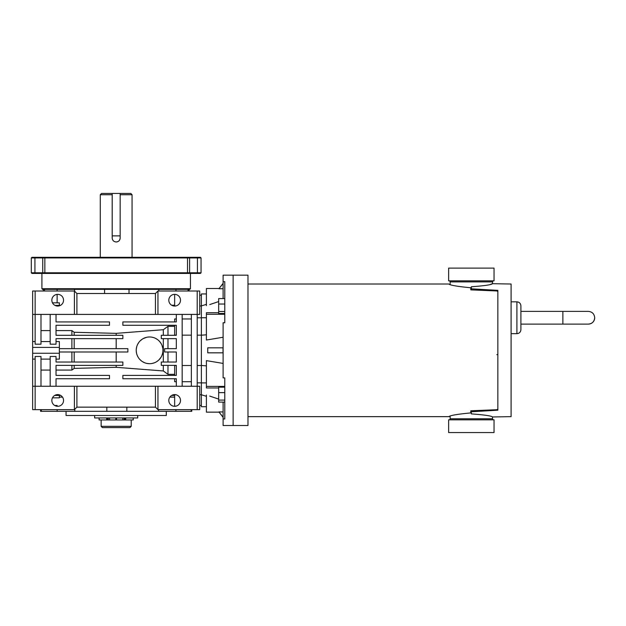 <?xml version="1.0" encoding="UTF-8"?>
<svg xmlns="http://www.w3.org/2000/svg" width="626" height="626" viewBox="0 0 626 626"><rect width="100%" height="100%" fill="white"/><g stroke="black" fill="none" stroke-linecap="round" stroke-linejoin="round"><path stroke-width="0.94" d="M57.13 289.353L57.13 291.02M57.13 294.392L57.13 302.835M74.572 289.353L74.572 291.184M104.573 289.353L104.573 293.524M129.026 289.353L129.026 293.524M158.816 289.353L158.816 291.02M175.953 289.353L175.953 291.02M174.654 294.361A5.845 5.845 0 0 0 168.809 300.206A5.845 5.845 0 0 0 174.654 306.059A5.845 5.845 0 0 0 180.499 300.206A5.845 5.845 0 0 0 174.654 294.361L174.654 305.957L175.742 305.957M74.408 314.409L76.912 314.409L76.912 293.524L74.408 291.02L74.408 314.409L35.142 314.409L35.142 344.19L40.987 344.19L40.987 314.409M35.142 291.02L32.638 291.02L32.638 314.409L35.142 314.409L35.142 291.02L74.408 291.02M197.206 409.647L199.717 409.647L199.717 386.258L197.206 386.258L197.206 409.647L157.948 409.647L155.436 407.143L76.912 407.143L74.408 409.647L32.638 409.647L32.638 386.258L197.206 386.258L197.206 314.409L199.717 314.409L199.717 291.02L197.206 291.02L197.206 314.409L157.948 314.409L157.948 291.02L155.436 293.524L155.436 314.409L76.912 314.409M56.027 359.105L59.368 359.105L59.368 353.252L32.638 353.252L32.638 386.258M32.638 353.252L32.638 341.561L35.142 341.561M32.638 314.409L32.638 341.561M57.702 294.361A5.845 5.845 0 0 0 51.848 300.206A5.845 5.845 0 0 0 57.702 306.059A5.845 5.845 0 0 0 63.547 300.206A5.845 5.845 0 0 0 57.702 294.361M76.912 293.524L155.436 293.524M155.436 314.409L157.948 314.409M174.654 406.305A5.845 5.845 0 0 0 180.499 400.452A5.845 5.845 0 0 0 174.654 394.607A5.845 5.845 0 0 0 168.809 400.452A5.845 5.845 0 0 0 174.654 406.305L174.654 394.709L175.742 394.709M35.142 409.647L35.142 356.468L40.987 356.468L40.987 386.258M57.702 394.607A5.845 5.845 0 0 0 51.848 400.452A5.845 5.845 0 0 0 57.702 406.305A5.845 5.845 0 0 0 63.547 400.452A5.845 5.845 0 0 0 57.702 394.607M74.408 409.647L74.408 386.258M76.912 407.143L76.912 386.258M59.368 397.111L62.498 397.111M169.857 397.111L174.654 397.111M57.154 405.468L54.689 405.468L57.154 405.468L57.154 406.282M57.154 409.647L57.154 411.313L41.332 411.313L41.332 409.647M57.154 411.313L74.799 411.313L74.799 409.255M106.827 407.143L106.827 411.313L74.799 411.313M106.827 411.313L126.835 411.313L126.835 407.143M158.589 409.647L158.589 411.313L126.835 411.313M158.589 411.313L175.929 411.313L175.929 409.647M191.196 409.647L191.196 411.313L175.929 411.313M191.196 411.313L191.775 411.313L191.775 409.647M40.573 409.647L40.573 411.313L41.332 411.313M66.051 411.313L66.051 415.492L166.297 415.492L166.297 411.313M52.474 397.831L59.368 397.831L59.368 395.444M54.689 395.444L60.714 395.444M54.986 395.28L60.417 395.28M71.896 362.031L71.896 352L74.189 352L74.189 362.031L122.86 362.031L56.027 362.031L56.027 356.468L50.182 356.468L50.182 386.258M59.368 348.659L127.868 348.659L127.868 352L59.368 352M71.896 338.635L71.896 348.659L74.189 348.659L74.189 338.635L116.178 338.635L116.178 348.659M56.027 314.409L56.027 321.928L109.495 321.928L109.495 325.27L56.027 325.27L56.027 335.293L122.86 335.293L122.86 338.635L116.178 338.635M122.86 338.635L56.027 338.635L56.027 344.19L50.182 344.19L50.182 314.409M59.368 353.252L59.368 347.407L32.638 347.407M59.368 347.407L59.368 341.561L56.027 341.561M40.987 330.591L50.182 330.591M74.189 335.293L116.178 335.293L116.178 333.353L74.189 332.273L74.189 335.293L71.896 335.293L71.896 330.591L74.189 332.273M116.178 333.353L163.323 329.714L167.971 326.334L174.654 326.334M174.654 321.928L174.654 318.955L176.321 318.955M56.027 330.591L71.896 330.591M163.323 329.714L163.323 335.293L167.971 335.293L167.971 326.334M174.654 325.27L174.654 335.153L176.321 335.153M176.321 386.258L176.321 378.738L122.86 378.738L122.86 375.397L176.321 375.397L176.321 365.373L161.289 365.373L161.289 362.031L176.321 362.031L176.321 352L164.63 352L164.63 348.659L176.321 348.659L176.321 338.635L161.289 338.635L161.289 335.293L176.321 335.293L176.321 325.27L122.86 325.27L122.86 321.928L176.321 321.928L176.321 314.409M182.174 314.409L182.174 386.258M176.321 381.704L174.654 381.704L174.654 378.738M56.027 370.076L71.896 370.076L74.189 368.393L116.178 367.313L163.323 370.952L167.971 374.332L174.654 374.332M155.436 407.143L155.436 386.258M157.948 409.647L157.948 386.258M122.86 362.031L122.86 365.373L56.027 365.373L56.027 375.397L109.495 375.397L109.495 378.738L56.027 378.738L56.027 386.258M116.178 367.313L116.178 365.373L71.896 365.373L71.896 370.076M74.189 365.373L74.189 368.393M167.971 374.332L167.971 365.373L163.323 365.373L163.323 370.952M163.323 365.373L161.289 365.373M163.323 338.635L163.323 362.031M161.289 335.293L163.323 335.293M116.178 352L116.178 362.031M158.464 360.333L156.414 361.828M154.184 362.884L151.852 363.503M147.814 337.085L149.591 336.968A13.365 13.365 0 0 0 136.225 350.333A13.365 13.365 0 0 0 149.591 363.698L146.758 363.393M144.567 362.72L142.431 361.617M141.445 360.928L139.903 359.535M138.197 357.321L137.133 355.169M136.507 353.056L136.225 350.552M136.265 349.261L136.703 346.804M137.524 344.582L138.69 342.594M140.06 340.967L142.431 339.049M143.111 338.643L146.766 337.265M151.789 337.148L153.902 337.68M155.561 338.376L157.564 339.605M159.826 341.741L161.132 343.596M162.009 345.388L162.752 347.993M162.948 349.731L162.893 351.671M162.533 353.69L161.704 355.983M160.992 357.313L158.754 360.067M149.591 363.698A13.365 13.365 0 0 0 162.956 350.333A13.365 13.365 0 0 0 149.591 336.968M164.63 348.659L167.971 348.659L167.971 338.635M167.502 362.031L167.971 362.031L167.971 352L164.63 352M174.654 375.397L174.654 365.506L176.321 365.506M40.987 370.076L50.182 370.076M182.174 381.704L191.36 381.704M191.36 386.258L191.36 314.409M182.174 365.506L191.36 365.506M182.174 335.153L191.36 335.153M182.174 318.955L191.36 318.955M54.986 305.386L60.417 305.386M59.368 305.386L59.368 302.835L52.474 302.835M44.493 289.353L44.493 291.02M199.717 394.709L201.384 394.709M199.717 405.468L201.384 405.468M197.206 365.506L201.384 365.506M197.206 335.153L201.384 335.153M199.717 305.957L201.384 305.957M157.948 291.02L197.206 291.02M188.074 289.353L188.074 291.02M199.717 295.198L201.384 295.198M206.4 293.946L201.384 293.946L201.384 406.72L206.4 406.72M201.384 365.467L206.4 365.866M223.106 363.416L206.4 360.639L206.4 387.964L218.677 387.964M224.773 314.268L206.4 314.268L206.4 340.028L223.106 337.242M206.4 334.8L201.384 335.2M206.4 304.346L201.384 305.918L206.4 304.346M209.741 304.572L218.677 301.568M222.973 283.5L219.061 288.516L206.4 288.516L206.4 305.652M223.106 288.735L218.928 288.735L223.106 283.5M223.106 402.088L223.106 425.516L247.982 425.516L247.982 275.15L233.13 275.15L233.13 425.516L233.13 275.15L223.106 275.15L223.106 298.579M206.4 396.321L201.384 394.748L206.4 396.321M218.677 399.098L209.741 396.094M206.4 395.014L206.4 412.151L219.061 412.151L222.973 417.166M223.106 417.166L218.928 411.931L223.106 411.931M223.106 281.684L224.773 281.684L224.773 322.766L223.106 322.766L223.106 377.901L224.773 377.901L224.773 418.982L223.106 418.982M224.773 392.635L218.677 392.635L218.677 402.088L224.773 402.088M224.773 400.092L218.677 400.092M224.773 387.181L218.677 387.181L218.677 392.635M223.012 352.837L223.012 347.829L207.738 347.829L207.738 352.837L223.106 352.837M224.773 304.033L218.677 304.033L218.677 313.485L224.773 313.485M224.773 311.49L218.677 311.49M224.773 298.579L218.677 298.579L218.677 304.033M218.677 312.703L206.4 312.703L206.4 314.268M224.773 386.399L206.4 386.399M189.803 289.353L42.545 289.353L41.911 288.711L190.445 288.711L189.803 289.353M201.048 272.795L200.414 273.437L31.934 273.437L31.3 272.795L201.048 272.795L201.048 257.943L31.3 257.943L31.934 257.309L200.414 257.309L201.048 257.943M31.3 272.795L31.3 257.943M99.104 417.957L99.104 419.96L106.655 419.96L106.655 417.957M133.244 417.957L133.244 419.96L124.864 419.96L124.864 417.957M124.081 417.957L124.081 419.96L124.864 419.96M124.081 419.96L122.79 419.96L122.79 417.957M116.413 419.96L122.79 419.96M109.566 417.957L109.566 419.96L115.935 419.96M109.566 419.96L108.275 419.96L108.275 417.957M107.484 417.957L107.484 419.96L108.275 419.96M107.484 419.96L106.655 419.96M116.53 417.957L116.53 419.96M115.818 417.957L115.818 419.96M137.712 415.492L137.712 417.957L94.636 417.957L94.636 415.492M120.153 235.885L120.153 193.442L112.195 193.442L112.195 235.885L120.153 235.885L120.153 238.005C119.918 240.423 118.596 241.746 116.178 241.98A3.975 3.975 0 0 0 120.153 238.005M497.858 291.419L496.708 290.949L470.807 289.877L470.807 287.764C457.45 286.489 450.125 285.237 448.842 284.024L247.982 284.024M247.982 416.642L448.842 416.642C450.125 415.421 457.45 414.177 470.807 412.902L470.807 410.789L496.708 409.717L497.858 409.248M470.807 412.902L470.807 410.789M470.807 289.877L470.807 287.764M449.077 419.827A1.064 1.064 0 0 0 450.133 418.763L450.133 416.227L448.842 416.642M449.077 280.839A1.064 1.064 0 0 1 450.133 281.903L450.133 284.439M493.593 280.839A1.064 1.064 0 0 0 492.529 281.903L450.133 281.903M493.593 419.827A1.064 1.064 0 0 1 492.529 418.763L492.529 416.963L511.098 416.642L511.098 284.024L492.529 283.703C491.293 284.807 484.227 285.832 471.331 286.771L471.331 288.805L497.858 290.37L497.858 410.187L471.331 411.767L471.331 413.896C484.219 414.835 491.285 415.86 492.529 416.963M448.631 419.827L494.039 419.827L494.039 432.558L448.631 432.558L448.631 419.827M448.631 280.839L494.039 280.839L494.039 268.108L448.631 268.108L448.631 280.839M490.917 284.165L492.529 283.703L492.529 281.903M471.331 410.773L471.331 411.767M471.331 289.893L471.331 288.805M520.902 320.935L520.902 329.644M520.902 324.111L562.868 324.111L562.868 311.38L520.902 311.38L520.902 307.389L520.902 329.652C520.668 332.093 519.337 333.423 516.912 333.658L511.098 333.658M516.912 333.658L516.912 301.826C519.337 302.068 520.668 303.399 520.902 305.817L520.902 307.389M594.7 317.742A6.37 6.362 -90 0 1 588.33 324.111L588.33 324.111C592.204 323.736 594.324 321.608 594.7 317.742C594.324 313.876 592.204 311.756 588.33 311.38L562.868 311.38M120.153 193.442L130.787 193.442L132.063 194.717L132.063 257.309M112.195 193.442L101.561 193.442L100.285 194.717L112.195 194.717M100.285 257.309L100.285 194.717M101.146 426.329L131.21 426.329L129.934 427.605L102.414 427.605L101.146 426.329L101.146 419.96M131.21 426.329L131.21 419.96M115.818 419.921L116.53 419.921M120.153 194.717L132.063 194.717M116.178 241.98C113.76 241.746 112.43 240.423 112.195 238.005L112.195 235.885M189.803 273.437L189.467 272.952M197.879 273.437L197.433 272.795L197.433 257.943L197.879 257.309M187.495 273.437L187.495 257.309M44.853 257.309L44.853 273.437M34.469 257.309L34.923 257.943L34.923 272.795L34.469 273.437M189.803 257.309L189.467 257.787M42.889 257.787L42.545 257.309M42.545 273.437L42.889 272.952M125.693 417.957L125.693 419.96M450.133 418.763L492.529 418.763M496.817 354.637L497.858 354.715M174.654 305.222L171.641 305.222M174.654 395.444L171.641 395.444M32.638 359.105L35.142 359.105M40.987 359.105L50.182 359.105M40.987 341.561L50.182 341.561M43.343 291.02L43.343 289.353M201.384 382.862L197.206 382.862M201.384 317.805L197.206 317.805M189.005 291.02L189.005 289.353M206.4 382.916L201.384 382.916M206.4 317.75L201.384 317.75M190.445 273.437L190.445 288.711M41.911 273.437L41.911 288.711M43.366 257.309L42.732 257.943L42.732 272.795L43.366 273.437M188.982 273.437L189.615 272.795L189.615 257.943L188.982 257.309M516.912 301.826L511.098 301.826M562.868 324.111L588.33 324.111"/></g></svg>
